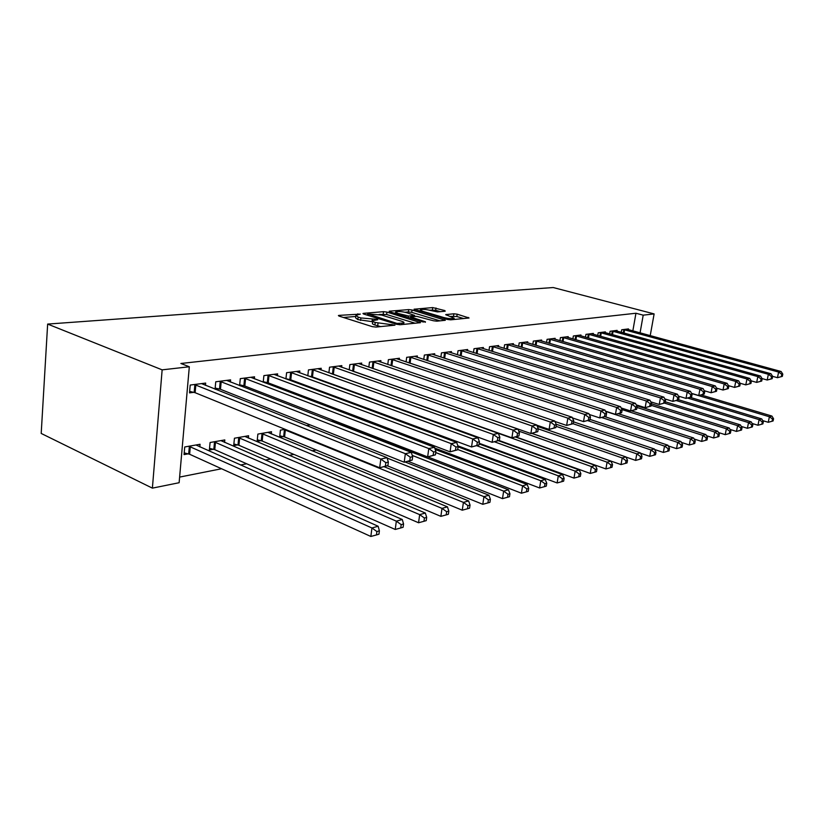 <?xml version="1.0" encoding="UTF-8"?>
<svg xmlns="http://www.w3.org/2000/svg" width="824" height="824" viewBox="0 0 824 824"><rect width="100%" height="100%" fill="white"/><g stroke="black" fill="none" stroke-linecap="round" stroke-linejoin="round"><path stroke-width="1.24" d="M360.315 314.109L339.076 315.376L338.396 315.541L339.076 316.097L372.293 326.644L375.96 327.066L394.974 325.161L375.219 322.452C373.076 321.751 372.293 321.133 372.87 320.598L377.701 319.764L377.186 319.362L360.871 317.951L358.141 317.086L355.896 315.304L360.315 314.109M445.176 311.235L444.898 310.586L432.713 307.579L414.039 309.227L447.267 319.434L450.666 319.836L469.052 317.982L457.155 314.181L453.859 313.789L445.722 314.613L454.168 318.26C452.046 318.95 448.596 318.713 443.796 317.549L422.424 311.194L420.405 309.783C422.537 309.113 425.967 309.34 430.695 310.483L437.523 311.915L445.176 311.235M635.943 313.244L180.878 363.477L189.314 366.762L179.127 482.72L152.388 488.138L41.2 433.445L47.648 324.079L553.223 287.535L654.122 313.913L643.204 315.159L635.943 313.244L632.842 330.898M189.314 366.762L162.143 369.852L47.648 324.079M386.94 312.08L383.51 311.678L363.59 313.336L362.951 313.491L363.662 314.037L396.663 324.296L400.237 324.718L420.508 322.658L386.94 312.08L386.631 314.511L379.174 314.449M389.69 311.163L408.683 309.587L412.031 309.978L445.351 320.268L436.885 321.175L433.445 320.763L416.625 316.323L410.651 316.952L425.411 321.762L423.134 321.978L389.824 311.843L389.103 311.307L389.69 311.163L389.608 311.771M616.96 331.155L617.094 330.373L610.1 331.269L609.647 333.916M593.198 334.256L593.342 333.411L585.957 334.359L585.483 337.201M568.076 337.531L568.22 336.635L560.402 337.634L559.918 340.683M541.471 341.012L541.625 340.034L533.334 341.105L532.819 344.391M513.239 344.7L513.393 343.649L504.597 344.782L504.061 348.346M483.235 348.634L483.4 347.501L474.027 348.696L473.47 352.559M451.274 352.827L451.449 351.591L441.458 352.868L440.881 357.08M417.181 357.307L417.356 355.958L406.685 357.328L406.077 361.932M400.639 409.003L399.856 409.353M380.709 362.107L380.904 360.624L369.461 362.097L368.833 367.164M362.467 418.613L362.303 419.869M341.62 367.267L341.816 365.629L329.538 367.205L328.889 372.808M331.176 421.219L334.214 420.683M335.255 421.085L335.1 422.403M299.617 372.829L299.823 371.016L286.598 372.706L285.928 378.937M287.926 379.679L289.409 379.473M285.135 429.314L280.428 430.138L279.666 437.225L283.229 436.576M254.358 378.834L254.565 376.815L240.299 378.638L239.609 385.611M240.66 386.013L243.43 385.642M248.364 438.09L248.601 435.742L234.438 438.224L233.707 445.578L237.559 444.878M205.454 385.344L205.66 383.078L190.21 385.055L189.52 392.883L193.712 392.317M199.82 446.917L200.057 444.27L184.731 446.969L184.061 454.601L188.233 453.839M179.622 477.086L221.584 468.753M240.484 465.004L246.654 463.778M265.297 460.08L270.746 458.999M289.121 455.353L293.89 454.405M312.018 450.81L316.169 449.986M375.672 438.172L378.072 437.688M224.561 442.416L224.808 439.923L210.079 442.509L209.378 449.997L213.385 449.276M230.39 382.017L230.596 379.885L215.754 381.78L215.064 389.175M215.579 389.381L219.071 388.918M271.271 433.939L271.508 431.714L257.871 434.104L257.119 441.324L260.827 440.655M277.42 375.765L277.616 373.859L263.896 375.62L263.216 382.202M264.762 382.789L266.863 382.501M306.425 425.575L310.195 424.906M321.01 369.997L321.206 368.276L308.464 369.904L307.805 375.806M310.215 376.681L311.132 376.568M343.443 425.637L345.719 425.225M342.733 423.989L342.578 425.308M361.509 364.641L361.705 363.085L349.86 364.599L349.222 369.924M381.522 413.535L381.399 414.451M399.259 359.666L399.444 358.255L388.392 359.666L387.774 364.496M420.456 405.521L421.085 405.408M434.506 355.031L434.691 353.733L424.36 355.062L423.763 359.47M467.507 350.694L467.682 349.51L458.01 350.746L457.433 354.784M498.469 346.636L498.633 345.544L489.549 346.708L489.003 350.416M527.566 342.825L527.721 341.816L519.182 342.918L518.657 346.338M554.964 339.241L555.119 338.314L547.064 339.344L546.569 342.506M580.817 335.873L580.961 334.997L573.36 335.976L572.876 338.911M605.238 332.68L605.383 331.876L598.193 332.793L597.73 335.533M628.351 329.672L628.485 328.91L621.687 329.785L621.245 332.34M640.063 332.875L643.204 315.159M650.218 335.656L654.122 313.913M162.143 369.852L152.388 488.138M355.824 315.942L355.597 317.807L357.843 319.599L358.141 317.086M372.726 321.731L357.843 319.599M372.788 321.247L372.561 323.132C371.984 323.667 372.757 324.285 374.899 324.996L375.219 322.452M380.698 326.613L374.899 324.996M355.762 316.447L343.484 317.498M415.203 323.266L386.631 314.511M367.978 313.954L396.993 323.43L403.822 322.998C404.378 322.462 403.564 321.844 401.381 321.144L381.636 315.067L367.978 313.954M394.181 313.172L395.592 313.048M404.996 312.244L408.374 311.956L408.683 309.587M440.057 320.866L411.722 312.348L408.374 311.956M406.376 312.605C401.535 311.431 397.992 311.194 395.736 311.905L397.704 313.347L408.673 316.035L414.637 315.417L406.376 312.605M463.768 318.569L456.826 316.529L450.707 316.395M440.335 311.668L435.659 310.288L429.448 310.154M420.25 310.936L419.097 311.039M184.215 452.87L189.623 454.261L370.852 536.465L371.943 527.978L378.144 526.248L195.958 444.991M188.902 446.237L371.943 527.978L376.908 531.542L376.465 534.931L378.947 534.22L379.39 530.831L376.908 531.542M378.144 526.248L379.39 530.831M376.465 534.931L370.852 536.465M387.888 465.591L388.341 462.109L385.848 462.666L385.395 466.157L387.888 465.591L379.689 467.774L380.812 459.05L194.412 384.52M385.848 462.666L380.812 459.05L387.053 457.691L201.53 383.603M385.395 466.157L379.689 467.774L195.133 392.708L189.644 391.39M388.341 462.109L387.053 457.691M209.533 448.359L214.765 449.677L395.232 529.461L396.334 521.159L402.267 519.501L220.863 440.613M214.085 441.808L396.334 521.159L401.195 524.63L400.742 527.957L403.111 527.278L403.564 523.961L401.195 524.63M402.267 519.501L403.564 523.961M400.742 527.957L395.232 529.461M233.862 444.002L238.929 445.279L418.551 522.756L419.673 514.629L425.349 513.043L244.81 436.401M238.291 437.554L419.673 514.629L424.422 518.028L423.969 521.283L426.235 520.634L426.688 517.379L424.422 518.028M425.349 513.043L426.688 517.379M423.969 521.283L418.551 522.756M412.185 460.091L412.649 456.681L410.27 457.217L409.806 460.637L412.185 460.091L404.203 462.223L405.346 453.684L219.792 381.265M410.27 457.217L405.346 453.684L411.31 452.386L226.621 380.389M409.806 460.637L404.203 462.223L220.472 389.299L215.167 388.042M412.649 456.681L411.31 452.386M435.422 454.838L435.886 451.501L433.609 452.005L433.146 455.353L435.422 454.838L427.646 456.918L428.799 448.565L244.172 378.144M433.609 452.005L428.799 448.565L434.495 447.308L250.743 377.299M433.146 455.353L427.646 456.918L244.821 386.023L239.691 384.808M435.886 451.501L434.495 447.308M257.284 439.82L262.187 441.036L440.871 516.349L442.004 508.377L447.442 506.853L267.852 432.353M261.579 433.455L442.004 508.377L446.659 511.704L446.196 514.897L448.369 514.269L448.822 511.086L446.659 511.704M447.442 506.853L448.822 511.086M446.196 514.897L440.871 516.349M279.82 435.793L284.579 436.957L462.264 510.2L463.418 502.382L468.629 500.93L384.221 466.755M284.002 429.51L463.418 502.382L467.96 505.648L467.496 508.769L469.577 508.171L470.041 505.05L467.96 505.648M468.629 500.93L470.041 505.05M467.496 508.769L462.264 510.2M457.66 449.811L458.123 446.546L455.95 447.03L455.476 450.306L457.66 449.811L450.069 451.84L451.233 443.652L267.625 375.136M455.95 447.03L451.233 443.652L456.692 442.457L273.949 374.323M455.476 450.306L450.069 451.84L268.233 382.872L263.268 381.708M458.123 446.546L456.692 442.457M478.95 444.991L479.424 441.788L477.333 442.261L476.859 445.465L478.95 444.991L471.555 446.969L472.729 438.955L290.192 372.242M477.333 442.261L472.729 438.955L477.961 437.812L296.279 371.469M476.859 445.465L471.555 446.969L290.769 379.833L285.959 378.721M479.424 441.788L477.961 437.812M387.352 465.797L482.792 504.309L483.946 496.645L488.941 495.245L405.151 462.007M387.156 458.062L483.946 496.645L488.395 499.838L487.932 502.898L489.93 502.331L490.393 499.272L488.395 499.838M488.941 495.245L490.393 499.272M487.932 502.898L482.792 504.309M499.365 440.377L499.838 437.235L497.84 437.688L497.356 440.83L499.365 440.377L492.144 442.313L493.329 434.454L311.936 369.461M497.84 437.688L493.329 434.454L498.345 433.352L317.796 368.709M497.356 440.83L492.144 442.313L312.481 376.918L308.042 375.888M499.838 437.235L498.345 433.352M408.127 461.337L502.486 498.644L503.649 491.125L508.449 489.786L332.051 421.064M412.257 455.425L503.649 491.125L508.017 494.256L507.543 497.263L509.469 496.718L509.932 493.71L508.017 494.256M508.449 489.786L509.932 493.71M507.543 497.263L502.486 498.644M518.955 435.947L519.429 432.868L517.513 433.3L517.029 436.38L518.955 435.947L511.9 437.832L513.095 430.128L332.875 366.783M517.513 433.3L513.095 430.128L517.905 429.077L338.53 366.052M517.029 436.38L511.9 437.832L330.743 373.468M519.429 432.868L517.905 429.077M427.759 456.887L521.417 493.205L522.581 485.83L527.195 484.533L435.216 449.461M342.66 424.535L346.234 425.349M435.742 452.561L522.581 485.83L526.866 488.9L526.392 491.846L528.236 491.32L528.709 488.375L526.866 488.9M527.195 484.533L528.709 488.375M526.392 491.846L521.417 493.205M537.763 431.694L538.247 428.676L536.403 429.088L535.919 432.106L537.763 431.694L530.872 433.537L532.067 425.977L353.074 364.187M536.403 429.088L532.067 425.977L536.692 424.968L358.533 363.487M535.919 432.106L530.872 433.537L352.651 371.13M538.247 428.676L536.692 424.968M434.753 448.071L539.607 487.983L540.781 480.732L545.231 479.496L458.082 446.866M457.701 449.492L540.781 480.732L544.983 483.739L544.51 486.644L546.281 486.129L546.755 483.235L544.983 483.739M545.231 479.496L546.755 483.235M544.51 486.644L539.607 487.983M555.85 427.604L556.334 424.638L554.552 425.04L554.068 428.006L555.85 427.604L549.103 429.407L550.308 421.991L372.572 361.695M554.552 425.04L550.308 421.991L554.758 421.012L377.835 361.015M554.068 428.006L549.103 429.407L536.774 425.163M556.334 424.638L554.758 421.012M457.887 445.856L557.127 482.946L558.301 475.829L562.576 474.634L479.104 443.93M476.88 445.753L558.301 475.829L562.421 478.785L561.947 481.628L563.647 481.144L564.121 478.301L562.421 478.785M562.576 474.634L564.121 478.301M561.947 481.628L557.127 482.946M573.236 423.67L573.72 420.765L572.011 421.146L571.526 424.061L573.236 423.67L566.644 425.442L567.849 418.149L391.4 359.285M572.011 421.146L567.849 418.149L572.124 417.222L396.488 358.636M571.526 424.061L566.644 425.442L554.954 421.476M573.72 420.765L572.124 417.222M479.208 443.281L573.988 478.105L575.162 471.112L579.282 469.958L498.427 440.716M494.431 441.788L575.162 471.112L579.21 474.016L578.726 476.808L580.374 476.334L580.848 473.543L579.21 474.016M579.282 469.958L580.848 473.543M578.726 476.808L573.988 478.105M589.974 419.88L590.458 417.026L588.81 417.397L588.326 420.261L589.974 419.88L583.516 421.62L584.731 414.462L409.579 356.957M588.81 417.397L584.731 414.462L588.851 413.566L414.503 356.318M588.326 420.261L583.516 421.62L572.443 417.923M590.458 417.026L588.851 413.566M499.066 440.49L590.231 473.44L591.416 466.569L595.381 465.457L515.484 437.019M420.94 405.696L591.416 466.569L595.381 469.412L594.907 472.162L596.494 471.709L596.967 468.959L595.381 469.412M595.381 465.457L596.967 468.959M594.907 472.162L590.231 473.44M606.093 416.233L606.588 413.432L605.001 413.782L604.507 416.594L606.093 416.233L599.779 417.933L600.984 410.908L427.162 354.701M605.001 413.782L600.984 410.908L604.96 410.033L431.92 354.093M604.507 416.594L599.779 417.933L589.284 414.493M606.588 413.432L604.96 410.033M515.917 436.926L605.908 468.938L607.082 462.182L610.914 461.11L531.686 433.352M518.729 431.107L607.082 462.182L610.975 464.973L610.502 467.682L612.036 467.239L612.51 464.54L610.975 464.973M610.914 461.11L612.51 464.54M610.502 467.682L605.908 468.938M621.636 412.721L622.12 409.961L620.596 410.311L620.111 413.071L621.636 412.721L615.446 414.379L616.661 407.478L444.177 352.517M620.596 410.311L616.661 407.478L620.482 406.644L448.771 351.93M620.111 413.071L615.446 414.379L605.496 411.166M622.12 409.961L620.482 406.644M531.779 433.331L621.018 464.592L622.202 457.948L625.9 456.918L537.269 426.338M538.216 428.861L622.202 457.948L626.034 460.698L625.55 463.356L627.033 462.933L627.507 460.276L626.034 460.698M625.9 456.918L627.507 460.276M625.55 463.356L621.018 464.592M636.633 409.332L637.117 406.623L635.644 406.953L635.149 409.662L636.633 409.332L630.566 410.96L631.771 404.172L460.637 350.416M635.644 406.953L631.771 404.172L635.469 403.369L465.086 349.839M635.149 409.662L630.566 410.96L621.131 407.952M637.117 406.623L635.469 403.369M625.972 457.073L635.623 460.4L636.798 453.87L640.372 452.87L556.149 424.226M556.056 426.307L636.798 453.87L640.557 456.568L640.083 459.174L641.515 458.772L641.989 456.156L640.557 456.568M640.372 452.87L641.989 456.156M640.083 459.174L635.623 460.4M651.094 406.057L651.578 403.399L650.157 403.709L649.673 406.387L651.094 406.057L645.151 407.653L646.356 400.989L476.571 348.367M650.157 403.709L646.356 400.989L649.92 400.207L480.886 347.821M649.673 406.387L645.151 407.653L636.221 404.852M651.578 403.399L649.92 400.207M640.547 453.221L649.724 456.341L650.898 449.925L654.349 448.956L573.535 421.857M573.061 423.732L650.898 449.925L654.596 452.572L654.122 455.147L655.502 454.745L655.976 452.18L654.596 452.572M654.349 448.956L655.976 452.18M654.122 455.147L649.724 456.341M665.071 402.895L665.555 400.279L664.175 400.588L663.691 403.214L665.071 402.895L659.241 404.471L660.446 397.899L492.021 346.389M664.175 400.588L660.446 397.899L663.886 397.147L496.192 345.853M663.691 403.214L659.241 404.471L650.775 401.844M665.555 400.279L663.886 397.147M654.627 449.502L663.351 452.428L664.525 446.103L667.862 445.176L590.046 419.437M587.78 420.631L664.525 446.103L668.161 448.719L667.687 451.243L669.026 450.862L669.5 448.338L668.161 448.719M667.862 445.176L669.5 448.338M667.687 451.243L663.351 452.428M678.574 399.846L679.058 397.271L677.73 397.559L677.246 400.145L678.574 399.846L672.847 401.381L674.053 394.933L506.987 344.473M677.73 397.559L674.053 394.933L677.39 394.202L511.034 343.958M677.246 400.145L672.847 401.381L664.834 398.929M679.058 397.271L677.39 394.202M668.233 445.897L676.535 448.637L677.709 442.416L680.943 441.51L604.837 416.666M601.654 417.511L677.709 442.416L681.283 444.981L680.809 447.473L682.107 447.102L682.571 444.62L681.283 444.981M680.943 441.51L682.571 444.62M680.809 447.473L676.535 448.637M691.624 396.89L692.109 394.356L690.821 394.644L690.347 397.189L691.624 396.89L686.011 398.404L687.216 392.049L521.499 342.619M690.821 394.644L687.216 392.049L690.44 391.349L525.434 342.114M690.347 397.189L686.011 398.404L678.42 396.107M692.109 394.356L690.44 391.349M681.407 442.395L689.297 444.981L690.471 438.852L693.592 437.977L618.371 413.72M605.609 411.403L690.471 438.852L693.983 441.376L693.509 443.827L694.756 443.466L695.229 441.015L693.983 441.376M693.592 437.977L695.229 441.015M693.509 443.827L689.297 444.981M704.263 394.037L704.736 391.544L703.49 391.812L703.016 394.315L704.263 394.037L698.752 395.52L699.947 389.268L535.579 340.817M703.49 391.812L699.947 389.268L703.057 388.588L539.401 340.322M703.016 394.315L698.752 395.52L691.563 393.367M704.736 391.544L703.057 388.588M694.148 439.007L701.646 441.427L702.821 435.391L705.849 434.547L631.277 410.795M621.924 409.549L702.821 435.391L706.281 437.874L705.808 440.294L707.013 439.944L707.486 437.534L706.281 437.874M705.849 434.547L707.486 437.534M705.808 440.294L701.646 441.427M716.489 391.276L716.962 388.815L715.757 389.082L715.284 391.544L716.489 391.276L711.071 392.729L712.266 386.569L549.258 339.066M715.757 389.082L712.266 386.569L715.284 385.91L552.956 338.582M715.284 391.544L711.071 392.729L704.273 390.72M716.962 388.815L715.284 385.91M706.487 435.711L713.615 437.987L714.779 432.044L717.714 431.22L636.653 405.717M636.962 407.478L714.779 432.044L718.188 434.485L717.725 436.864L718.889 436.535L719.362 434.155L718.188 434.485M717.714 431.22L719.362 434.155M717.725 436.864L713.615 437.987M728.323 388.598L728.797 386.168L727.633 386.435L727.159 388.856L728.323 388.598L723.009 390.02L724.193 383.963L562.524 337.356M727.633 386.435L724.193 383.963L727.118 383.325L566.129 336.903M727.159 388.856L723.009 390.02L716.581 388.145M728.797 386.168L727.118 383.325M718.446 432.518L725.213 434.66L726.377 428.799L729.219 428.006L651.506 403.822M651.228 405.357L726.377 428.799L729.734 431.209L729.261 433.548L730.404 433.228L730.867 430.88L729.734 431.209M729.219 428.006L730.867 430.88M729.261 433.548L725.213 434.66M739.798 386.003L740.271 383.613L739.138 383.871L738.664 386.25L739.798 386.003L734.575 387.404L735.76 381.44L575.42 335.708M739.138 383.871L735.76 381.44L738.592 380.812L578.922 335.265M738.664 386.25L734.575 387.404L728.488 385.653M740.271 383.613L738.592 380.812M730.033 429.417L736.46 431.426L737.624 425.658L740.374 424.885L665.277 401.772M664.484 403.091L737.624 425.658L740.92 428.027L740.457 430.334L741.559 430.015L742.022 427.708L740.92 428.027M740.374 424.885L742.022 427.708M740.457 430.334L736.46 431.426M750.921 383.479L751.395 381.131L750.293 381.378L749.819 383.737L750.921 383.479L745.782 384.87L746.966 378.988L587.955 334.101M750.293 381.378L746.966 378.988L749.706 378.381L591.364 333.668M749.819 383.737L745.782 384.87L740.034 383.222M751.395 381.131L749.706 378.381M741.26 426.41L747.378 428.295L748.532 422.599L751.2 421.857L678.595 399.753M676.35 400.577L748.532 422.599L751.776 424.937L751.323 427.213L752.384 426.904L752.848 424.628L751.776 424.937M751.2 421.857L752.848 424.628M751.323 427.213L747.378 428.295M761.706 381.048L762.179 378.731L761.108 378.968L760.645 381.285L761.706 381.048L756.659 382.408L757.833 376.609L600.15 332.546M761.108 378.968L757.833 376.609L760.5 376.022L603.456 332.123M760.645 381.285L756.659 382.408L751.231 380.863M762.179 378.731L760.5 376.022M752.168 423.474L757.967 425.246L759.11 419.643L761.716 418.911L690.172 397.364M687.597 398.043L759.11 419.643L762.313 421.94L761.86 424.185L762.89 423.886L763.354 421.641L762.313 421.94M761.716 418.911L763.354 421.641M761.86 424.185L757.967 425.246M772.17 378.679L772.644 376.393L771.604 376.63L771.14 378.906L772.17 378.679L767.206 380.019L768.37 374.302L611.995 331.021M771.604 376.63L768.37 374.302L770.965 373.736L615.219 330.609M771.14 378.906L767.206 380.019L762.087 378.577M772.644 376.393L770.965 373.736M762.746 420.631L768.246 422.29L769.389 416.759L771.913 416.058L701.183 394.964M691.645 393.532L769.389 416.759L772.551 419.035L772.088 421.239L773.097 420.951L773.561 418.747L772.551 419.035M771.913 416.058L773.561 418.747M772.088 421.239L768.246 422.29M782.337 376.383L782.8 374.127L781.801 374.353L781.327 376.609L782.337 376.383L777.454 377.691L778.608 372.067L623.531 329.548M781.801 374.353L778.608 372.067L781.121 371.511L626.662 329.147M781.327 376.609L777.454 377.691L772.613 376.352M782.8 374.127L781.121 371.511M357.719 314.82L357.843 313.81M391.791 325.531L391.925 324.45M374.57 320.124L374.693 319.073M360.572 320.464L360.871 317.951M372.005 321.803L372.314 319.29M377.691 325.871L378.01 323.327M389.412 325.768L389.556 324.677M338.994 316.076L339.076 315.376M419.622 322.843L419.725 322.081M363.508 313.985L363.59 313.336M383.201 314.109L383.51 311.678M367.926 315.365L368.04 314.449M396.869 324.357L396.993 323.43M399.362 324.728L399.486 323.729M401.803 324.563L401.947 323.492M411.722 312.348L412.031 309.978M444.445 320.443L444.548 319.702M411.3 318.373L411.413 317.508M425.339 322.277L425.411 321.762M397.59 314.212L397.704 313.347M405.12 316.498L405.233 315.633M408.477 317.518L408.673 316.035M413.947 316.56L414.081 315.551M422.321 311.997L422.424 311.194M443.683 318.373L443.796 317.549M446.155 315.036L446.227 314.48M453.53 316.138L453.859 313.789M456.826 316.529L457.155 314.181M468.125 318.146L468.228 317.425M414.503 309.659L414.575 309.093M432.404 309.896L432.713 307.579M435.659 310.288L435.978 307.97M444.806 311.276L444.898 310.586M188.675 453.952L189.355 446.34M189.623 454.261L190.313 446.649M195.834 384.911L195.133 392.708M194.866 384.623L194.176 392.42M213.828 449.379L214.528 441.911M214.765 449.677L215.476 442.21M238.002 444.981L238.723 437.657M238.929 445.279L239.66 437.946M221.203 381.646L220.472 389.299M220.245 381.368L219.524 389.01M245.573 378.515L244.821 386.023M244.625 378.237L243.873 385.745M261.26 440.747L262.011 433.558M262.187 441.036L262.938 433.846M283.662 436.679L284.424 429.613M284.579 436.957L285.341 429.891M269.005 375.497L268.233 382.872M268.068 375.229L267.306 382.604M291.562 372.603L290.769 379.833M290.625 372.335L289.842 379.576M313.274 369.811L312.481 376.918M312.358 369.554L311.554 376.661M334.214 367.123L333.39 374.096M333.298 366.865L332.484 373.849M354.392 364.527L353.568 371.387M353.496 364.28L352.662 371.14M365.588 421.116L365.743 419.859M366.464 421.445L366.618 420.188M373.88 362.014L373.056 368.616M372.984 361.777L372.17 368.307M384.581 415.636L384.705 414.719M385.447 415.955L385.56 415.038M392.688 359.604L391.874 365.887M391.802 359.367L390.998 365.588M402.936 410.476L403.018 409.868M403.791 410.785L403.873 410.177M410.857 357.266L410.064 363.26M409.981 357.039L409.198 362.972M428.428 355.01L427.656 360.737M427.563 354.784L426.791 360.459M445.423 352.827L444.661 358.306M444.558 352.6L443.806 358.028M461.873 350.705L461.121 355.958M461.018 350.488L460.276 355.69M477.796 348.665L477.065 353.692M476.952 348.449L476.231 353.434M493.226 346.677L492.505 351.508M492.392 346.471L491.681 351.251M508.181 344.751L507.481 349.386M507.357 344.545L506.657 349.139M522.684 342.887L521.994 347.347M521.87 342.691L521.19 347.1M536.754 341.084L536.084 345.369M535.94 340.889L535.281 345.122M550.411 339.323L549.752 343.454M549.608 339.127L548.959 343.217M563.678 337.624L563.029 341.589M562.885 337.428L562.246 341.363M576.563 335.965L575.935 339.797M575.77 335.78L575.152 339.57M589.088 334.359L588.47 338.046M588.305 334.173L587.697 337.83M601.263 332.793L600.655 336.357M600.49 332.608L599.893 336.141M613.097 331.269L612.51 334.709M612.335 331.094L611.748 334.503M624.623 329.785L624.046 333.112M623.861 329.61L623.294 332.906M367.401 315.201L367.525 314.202M403.647 324.388L403.822 322.998M410.496 318.136L410.63 317.127M395.53 313.573L395.685 312.368M414.493 316.509L414.637 315.417M420.199 311.369L420.353 310.205M453.983 319.516L454.168 318.26"/></g></svg>

